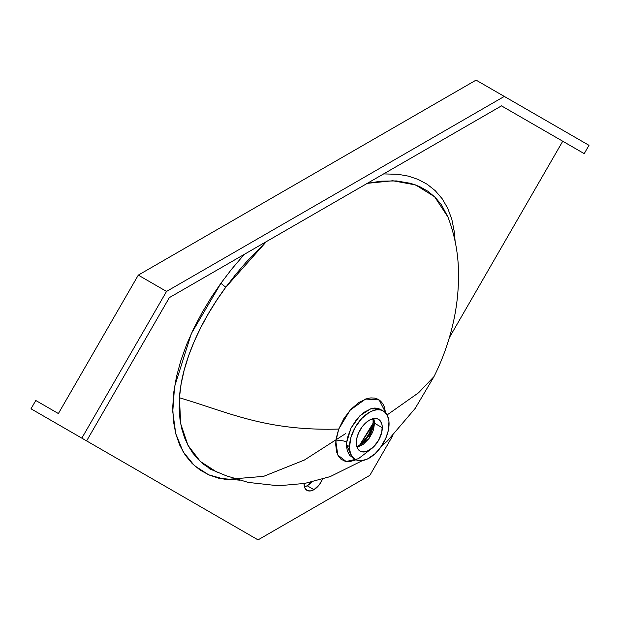 <?xml version="1.0" encoding="UTF-8"?>
<svg xmlns="http://www.w3.org/2000/svg" width="620" height="620" viewBox="0 0 620 620"><rect width="100%" height="100%" fill="white"/><g stroke="black" fill="none" stroke-linecap="round" stroke-linejoin="round"><path stroke-width="0.93" d="M311.837 481.717L307.179 485.755L313.953 489.668L319.447 484.577L322.454 479.159A13.981 8.068 -60 0 1 313.953 489.668L307.179 485.755A13.981 8.068 120 0 0 311.558 482.042M359.577 445.268L373.317 422.84L369.009 433.76L366.25 438.053L359.585 445.261L372.697 425.142M373.372 421.406L373.077 424.855L368.939 435.674L361.228 444.168M374.472 421.84L374.526 423.235L382.292 427.715A18.367 10.61 -60 0 1 374.271 446.199A18.367 10.61 -60 0 1 360.112 451.128A18.367 10.61 -60 0 1 356.314 442.711L356.872 438.038L358.5 433.117L362.08 426.909L365.529 423.042L369.303 420.213L374.271 418.485L377.541 418.864L380.099 420.647L381.734 423.685L382.23 426.281L381.734 432.396L378.487 440.518L373.07 447.392L366.769 451.391L362.08 451.856L360.112 451.128L357.841 448.896L356.562 445.493L356.314 442.711A18.367 10.61 -60 0 1 364.328 424.227A18.367 10.61 -60 0 1 378.487 419.306A18.367 10.61 -60 0 1 382.292 427.715L374.526 423.235L373.589 429.358L372.45 432.535L368.985 438.572L363.18 444.4L357.05 447.284L368.954 438.619L374.526 423.235L374.472 421.84A3.991 2.526 175.2 0 1 373.31 420.252A3.991 2.526 175.2 0 1 373.317 419.903A3.991 2.526 -4.8 0 0 373.31 420.252A3.991 2.526 -4.8 0 0 374.472 421.84L373.759 418.554M345.805 433.504L304.374 460.048L263.547 476.377L225.432 479.516L208.692 474.819L194.424 465.643L183.187 451.864L175.747 433.682L172.763 411.711L174.538 386.81L191.293 333.669L220.953 283.185A6.386 0.907 -144.2 0 0 225.843 287.161C201.306 320.176 181.815 361.592 179.428 397.769L180.676 423.739L187.969 445.284L200.314 461.466L216.543 471.913M383.276 411.006L380.285 409.897L376.867 409.758L373.155 410.603L369.303 412.393L361.739 418.492L355.322 427.141L351.036 437.022L349.533 446.625L349.913 450.864L351.036 454.491L352.865 457.382L355.322 459.428A27.954 16.143 -60 0 1 349.533 446.625A27.954 16.143 -60 0 1 361.739 418.492A27.954 16.143 -60 0 1 383.276 411.006A27.954 16.143 -60 0 1 389.065 423.801A27.954 16.143 -60 0 1 376.867 451.933A27.954 16.143 -60 0 1 355.322 459.428L358.321 460.536L361.739 460.668L367.365 459.048L375.038 453.747L380.285 447.849L385.733 438.41L388.213 430.923L388.972 421.623L387.562 415.935L384.578 411.913L380.378 409.332L370.845 408.743L359.925 415.718L350.982 428.141L346.712 442.207A7.99 4.069 5.7 0 0 335.823 441.246L338.737 429.071L350.099 410.192L365.56 399.048L379.153 399.946L385.594 412.517M380.773 409.572L377.975 408.355L374.751 408.038L371.256 408.619L363.847 412.401L356.779 419.167L351.075 427.963L347.518 437.534L346.712 442.207L346.565 444.912L349.533 446.625L346.565 444.912L346.642 447.005L347.34 450.849L349.603 455.359L353.811 458.343M387.066 414.958L418.562 392.778L433.985 376.619L418.562 392.778L387.066 414.958M447.935 216.992L441.417 204.771L435.093 197.23L427.792 191.192L419.585 186.574L410.711 183.35L396.358 180.924L380.858 181.187L367.319 183.334L392.832 180.753L415.664 184.954L434.682 196.827L447.927 216.985M239.452 480.159L218.821 478.253L208.971 474.943L200.035 470.022L192.084 463.435L185.287 455.181L179.831 445.354L175.809 433.915L173.422 421.158L172.732 407.115L173.778 392.127L176.506 376.596L180.862 360.53L186.682 344.394L193.734 328.499L201.942 312.829L211.071 297.678L220.953 283.185A6.386 0.907 35.8 0 0 225.843 287.161L266.414 241.583L246.124 262.26L235.763 274.358L225.843 287.161L216.907 299.964L208.583 313.309L200.981 327.151L194.331 341.209L188.713 355.477L184.225 369.931L181.102 384.09L179.428 397.769C229.346 412.594 265.817 431.156 338.737 429.071L343.844 418.639L350.765 409.456L358.779 402.527L367.001 398.598L370.892 397.9L374.534 398.094L377.781 399.148L380.587 401.062L382.819 403.76L384.462 407.193L385.671 413.463M258.044 539.88L369.861 475.323L392.755 435.674L369.861 475.323L258.044 539.88L65.162 428.513L258.044 539.88M449.361 337.629L562.743 141.236L501.487 105.873L584.211 153.628L562.743 141.236L449.361 337.629M313.953 489.668L310.171 490.986L306.962 490.358L304.823 487.893L304.079 483.546A13.981 8.068 -60 0 0 306.962 490.358A13.981 8.068 -60 0 0 313.953 489.668M220.953 283.185L231.516 269.328L244.264 254.378M383.64 173.91L398.048 174.298L408.425 176.15L418.175 179.444L427.203 184.272L435.225 190.666L442.153 198.695L447.772 208.359L451.887 219.558L454.398 232.299L455.111 241.281M356.05 459.8L350.37 461.466L345.216 461.311L340.938 459.149L338.342 456.041L336.575 451.871L335.66 444.114L336.218 438.286L338.737 429.071C265.817 431.156 229.346 412.594 179.428 397.769L179.172 408.812L179.971 419.213L181.776 428.87L184.582 437.805L188.286 445.881L192.797 453.026L198.067 459.273L204.019 464.589L210.513 468.929L217.527 472.316M476.059 80.12L138.291 275.125L58.381 413.54L35.79 400.497L31 408.797L81.832 438.139L166.532 291.431L504.293 96.425L589 145.328L584.211 153.628L501.487 105.873L169.338 297.631L501.487 105.865L584.211 153.628L589 145.328L476.059 80.12L504.293 96.425L166.532 291.431L138.291 275.125L166.532 291.431L81.832 438.139L31 408.797L228.679 522.923L31 408.797L35.79 400.497L58.381 413.54L138.291 275.125L476.059 80.12M304.451 486.886A13.981 8.068 120 0 0 307.179 485.755L304.304 486.917M356.826 446.586L361.251 444.153L365.087 440.727L369.474 434.767L373.077 424.847L373.077 418.686M371.55 448.686L358.383 458.715L346.138 461.497L337.807 455.064L335.823 441.246A7.99 4.069 -174.3 0 1 346.712 442.207L346.565 444.912L352.199 457.622L355.322 459.428M65.162 428.513L86.622 440.905L81.832 438.139L86.622 440.905L169.338 297.631L86.622 440.905L65.162 428.513M381.199 446.578L387.461 440.897L415.206 408.379L433.985 376.619C442.548 359.507 448.965 341.55 453.228 322.741C456.793 306.985 458.552 291.152 458.521 275.241C458.606 255.161 455.072 235.732 447.919 216.961M362.576 460.559L330.158 476.617L304.8 483.414L278.349 485.786L248.194 482.399L226.161 475.749L208.979 468.581"/></g></svg>
